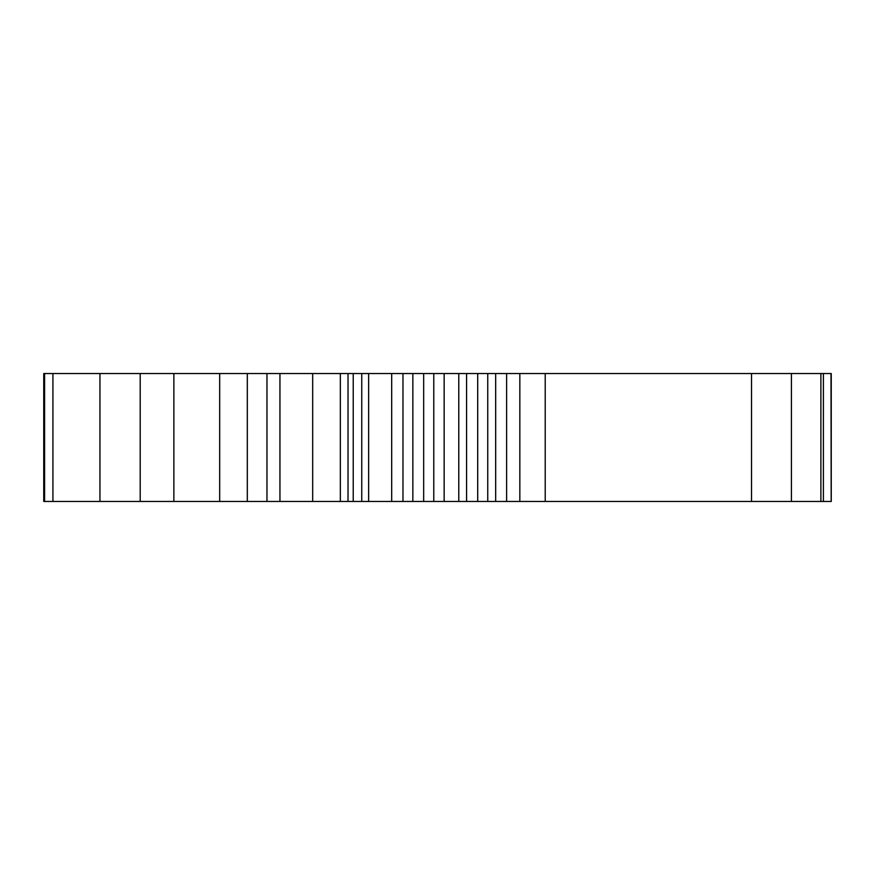 <?xml version="1.0" encoding="UTF-8"?>
<svg xmlns="http://www.w3.org/2000/svg" width="875" height="875" viewBox="0 0 875 875"><rect width="100%" height="100%" fill="white"/><g stroke="black" fill="none" stroke-linecap="round" stroke-linejoin="round"><path stroke-width="1.31" d="M43.903 373.537L830.998 373.537L831.173 501.463L43.903 501.463M823.397 501.463L823.397 373.537M820.892 501.463L820.892 373.537M791.427 501.463L791.427 373.537M751.527 501.463L751.527 373.537M545.212 501.463L545.212 373.537M519.837 501.463L519.837 373.537M506.614 501.463L506.614 373.537M495.677 501.463L495.677 373.537M487.747 501.463L487.747 373.537M477.706 501.463L477.706 373.537M466.583 501.463L466.583 373.537M458.784 501.463L458.784 373.537M444.15 501.463L444.15 373.537M433.781 501.463L433.781 373.537M423.664 501.463L423.664 373.537M412.847 501.463L412.847 373.537M402.97 501.463L402.97 373.537M391.694 501.463L391.694 373.537M368.648 501.463L368.648 373.537M361.747 501.463L361.747 373.537M353.227 501.463L353.227 373.537M348.02 501.463L348.02 373.537M340.342 501.463L340.342 373.537M312.681 501.463L312.681 373.537M279.945 501.463L279.945 373.537M266.963 501.463L266.963 373.537M247.308 501.463L247.308 373.537M219.68 501.463L219.68 373.537M173.863 501.463L173.863 373.537M140.197 501.463L140.197 373.537M99.947 501.463L99.947 373.537M52.927 501.463L52.927 373.537M44.603 501.463L44.603 373.537M831.25 501.463L831.25 373.537M43.75 501.463L43.75 373.537"/></g></svg>
